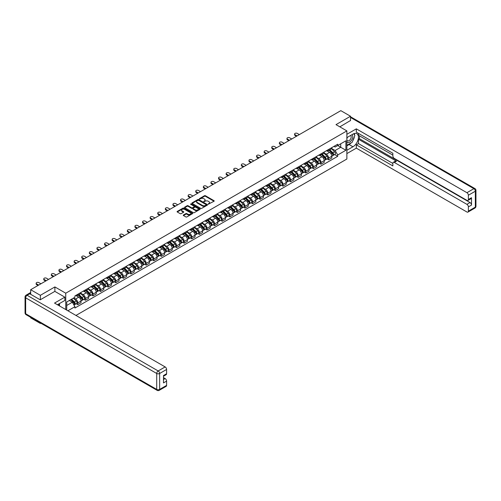 <?xml version="1.0" encoding="UTF-8"?>
<svg xmlns="http://www.w3.org/2000/svg" width="501" height="501" viewBox="0 0 501 501"><rect width="100%" height="100%" fill="white"/><g stroke="black" fill="none" stroke-linecap="round" stroke-linejoin="round"><path stroke-width="0.75" d="M208.272 204.183L214.021 201.252A0.676 0.388 0 0 0 214.021 200.701L205.416 195.728A0.676 0.388 0 0 0 204.458 195.728L199.379 198.665L199.379 199.047L200.707 198.672A2.167 1.252 0 0 1 203.763 198.672L204.483 199.085A2.167 1.252 0 0 1 205.116 199.968A2.167 1.252 0 0 1 204.483 200.851L203.826 201.615L205.153 201.239A2.167 1.252 0 0 1 208.216 201.239L208.93 201.653A2.167 1.252 0 0 1 209.562 202.536A2.167 1.252 0 0 1 208.93 203.419L208.272 204.183L208.272 203.801M183.466 215.004A0.676 0.388 0 0 0 183.466 215.555L185.877 216.946A0.676 0.388 0 0 0 186.835 216.946L192.478 213.689A0.676 0.388 0 0 0 192.478 213.138L183.873 208.165A0.676 0.388 0 0 0 182.915 208.165L177.273 211.428A0.676 0.388 0 0 0 177.273 211.979L180.191 213.664A0.676 0.388 0 0 0 181.143 213.664L183.56 212.267A0.676 0.388 0 0 0 183.56 211.716L182.113 210.883A1.81 1.046 0 0 1 181.587 210.144A1.81 1.046 0 0 1 182.702 209.18A1.81 1.046 0 0 1 184.675 209.405L190.342 212.674A1.81 1.046 0 0 1 190.868 213.413A1.81 1.046 0 0 1 189.754 214.378A1.81 1.046 0 0 1 187.781 214.152L186.835 213.608A0.676 0.388 0 0 0 185.877 213.608L183.466 215.004L183.466 215.555L185.877 214.171L185.877 213.608M65.75 293.204L54.885 286.929L40.368 295.314L30.674 289.716L340.83 110.652L350.525 116.251L336.002 124.63L346.867 130.905L65.75 293.204L65.75 309.549M200.751 208.36A0.676 0.388 0 0 0 201.709 208.36L207.351 205.103A0.676 0.388 0 0 0 207.351 204.552L198.747 199.58A0.676 0.388 0 0 0 197.789 199.58L192.146 202.842A0.676 0.388 0 0 0 192.146 203.393L200.751 208.36M190.687 204.289L191.163 204.352L191.163 203.794L199.918 208.842A0.676 0.388 0 0 1 199.918 209.399L194.275 212.656A0.676 0.388 0 0 1 193.317 212.656L184.706 207.683L187.124 206.299L187.124 205.736L184.706 207.132A0.676 0.388 0 0 0 184.706 207.683L184.706 207.132M187.124 206.299A0.676 0.388 0 0 1 188.082 206.299L188.082 205.736A0.676 0.388 0 0 0 187.124 205.736M188.082 205.736L191.57 207.752A0.676 0.388 0 0 0 192.528 207.752L194.131 206.832A0.676 0.388 0 0 0 194.131 206.274L190.493 204.176L191.163 203.794M40.368 322.932L40.368 323.439L30.674 317.847L30.674 317.333M75.958 315.442L346.867 159.03L346.867 130.905M40.368 323.439L40.813 323.189M40.368 295.314L40.368 299.73M30.674 289.716L30.674 294.3M28.663 293.692A1.378 0.795 -120 0 0 28.476 293.755A1.378 0.795 -120 0 0 28.325 293.887M350.525 120.666L350.525 116.251M328.6 149.467A3.169 1.829 60 0 1 327.942 150.889L331.161 149.035A3.169 1.829 -120 0 0 331.812 147.613M324.034 152.88L326.358 154.22A3.169 1.829 60 0 1 328.6 158.103L331.812 156.249A3.169 1.829 -120 0 0 329.57 152.367L327.272 151.039M331.812 156.249L331.812 157.965L328.6 159.819L327.059 158.93M327.942 150.889A3.169 1.829 60 0 1 326.383 150.745M328.6 158.103L328.6 159.819M320.997 153.857A3.169 1.829 60 0 1 320.339 155.279L323.558 153.425A3.169 1.829 -120 0 0 324.216 151.997M319.456 163.32L320.997 164.209L324.216 162.349L324.216 160.633A3.169 1.829 -120 0 0 321.974 156.75L319.669 155.423M320.339 155.279A3.169 1.829 60 0 1 318.78 155.135M316.438 157.27L318.755 158.61A3.169 1.829 60 0 1 320.997 162.493L320.997 164.209M313.401 158.241A3.169 1.829 60 0 1 312.743 159.669L315.956 157.809A3.169 1.829 -120 0 0 316.613 156.387M311.854 167.703L313.401 168.593L316.613 166.739L316.613 165.023A3.169 1.829 -120 0 0 314.371 161.14L312.073 159.813M312.743 159.669A3.169 1.829 60 0 1 311.184 159.525M308.835 161.654L311.159 163A3.169 1.829 60 0 1 313.401 166.877L313.401 168.593M305.798 162.631A3.169 1.829 60 0 1 305.14 164.052L308.359 162.199A3.169 1.829 -120 0 0 309.011 160.777M304.257 172.094L305.798 172.983L309.011 171.129L309.011 169.413A3.169 1.829 -120 0 0 306.775 165.53L304.47 164.203M305.14 164.052A3.169 1.829 60 0 1 303.581 163.908M301.233 166.044L303.556 167.384A3.169 1.829 60 0 1 305.798 171.267L305.798 172.983M298.195 167.021A3.169 1.829 60 0 1 297.544 168.442L300.757 166.589A3.169 1.829 -120 0 0 301.414 165.161M296.655 176.484L298.195 177.373L301.414 175.513L301.414 173.797A3.169 1.829 -120 0 0 299.172 169.914L296.868 168.586M297.544 168.442A3.169 1.829 60 0 1 295.978 168.298M293.636 170.434L295.953 171.774A3.169 1.829 60 0 1 298.195 175.657L298.195 177.373M290.599 171.411A3.169 1.829 60 0 1 289.941 172.832L293.154 170.973A3.169 1.829 -120 0 0 293.811 169.551M289.058 180.867L290.599 181.757L293.811 179.903L293.811 178.187A3.169 1.829 -120 0 0 291.569 174.304L289.271 172.977M289.941 172.832A3.169 1.829 60 0 1 288.382 172.688M286.033 174.818L288.357 176.164A3.169 1.829 60 0 1 290.599 180.041L290.599 181.757M282.996 175.795A3.169 1.829 60 0 1 282.339 177.216L285.557 175.363A3.169 1.829 -120 0 0 286.215 173.941M281.456 185.257L282.996 186.147L286.215 184.293L286.215 182.577A3.169 1.829 -120 0 0 283.973 178.694L281.668 177.367M282.339 177.216A3.169 1.829 60 0 1 280.779 177.078M278.431 179.208L280.754 180.548A3.169 1.829 60 0 1 282.996 184.431L282.996 186.147M275.393 180.185A3.169 1.829 60 0 1 274.742 181.606L277.955 179.753A3.169 1.829 -120 0 0 278.612 178.325M273.853 189.647L275.393 190.537L278.612 188.677L278.612 186.961A3.169 1.829 -120 0 0 276.37 183.084L274.072 181.75M274.742 181.606A3.169 1.829 60 0 1 273.177 181.462M270.834 183.598L273.158 184.938A3.169 1.829 60 0 1 275.393 188.821L275.393 190.537M267.797 184.575A3.169 1.829 60 0 1 267.139 185.996L270.352 184.136A3.169 1.829 -120 0 0 271.01 182.715M266.256 194.031L267.797 194.92L271.01 193.067L271.01 191.351A3.169 1.829 -120 0 0 268.768 187.468L266.469 186.14M267.139 185.996A3.169 1.829 60 0 1 265.58 185.852M263.232 187.988L265.555 189.328A3.169 1.829 60 0 1 267.797 193.204L267.797 194.92M260.194 188.958A3.169 1.829 60 0 1 259.537 190.38L262.756 188.526A3.169 1.829 -120 0 0 263.413 187.105M258.654 198.421L260.194 199.31L263.413 197.457L263.413 195.741A3.169 1.829 -120 0 0 261.171 191.858L258.867 190.53M259.537 190.38A3.169 1.829 60 0 1 257.977 190.242M255.629 192.371L257.952 193.712A3.169 1.829 60 0 1 260.194 197.594L260.194 199.31M252.598 193.348A3.169 1.829 60 0 1 251.94 194.77L255.153 192.916A3.169 1.829 -120 0 0 255.811 191.488M251.051 202.811L252.598 203.7L255.811 201.84L255.811 200.124A3.169 1.829 -120 0 0 253.569 196.248L251.27 194.914M251.94 194.77A3.169 1.829 60 0 1 250.381 194.626M248.033 196.761L250.356 198.102A3.169 1.829 60 0 1 252.598 201.984L252.598 203.7M244.995 197.738A3.169 1.829 60 0 1 244.338 199.16L247.557 197.3A3.169 1.829 -120 0 0 248.208 195.878M243.455 207.195L244.995 208.09L248.208 206.23L248.208 204.514A3.169 1.829 -120 0 0 245.966 200.632L243.668 199.304M244.338 199.16A3.169 1.829 60 0 1 242.778 199.016M240.43 201.151L242.753 202.492A3.169 1.829 60 0 1 244.995 206.374L244.995 208.09M237.393 202.122A3.169 1.829 60 0 1 236.735 203.544L239.954 201.69A3.169 1.829 -120 0 0 240.612 200.268M235.852 211.585L237.393 212.474L240.612 210.62L240.612 208.904A3.169 1.829 -120 0 0 238.37 205.022L236.065 203.694M236.735 203.544A3.169 1.829 60 0 1 235.176 203.406M232.833 205.535L235.151 206.875A3.169 1.829 60 0 1 237.393 210.758L237.393 212.474M229.796 206.512A3.169 1.829 60 0 1 229.139 207.934L232.351 206.08A3.169 1.829 -120 0 0 233.009 204.659M228.249 215.975L229.796 216.864L233.009 215.004L233.009 213.288A3.169 1.829 -120 0 0 230.767 209.412L228.469 208.078M229.139 207.934A3.169 1.829 60 0 1 227.579 207.79M225.231 209.925L227.554 211.265A3.169 1.829 60 0 1 229.796 215.148L229.796 216.864M222.194 210.902A3.169 1.829 60 0 1 221.536 212.324L224.755 210.464A3.169 1.829 -120 0 0 225.406 209.042M220.653 220.359L222.194 221.254L225.406 219.394L225.406 217.678A3.169 1.829 -120 0 0 223.17 213.795L220.866 212.468M221.536 212.324A3.169 1.829 60 0 1 219.977 212.18M217.628 214.315L219.952 215.655A3.169 1.829 60 0 1 222.194 219.538L222.194 221.254M214.591 215.286A3.169 1.829 60 0 1 213.94 216.714L217.152 214.854A3.169 1.829 -120 0 0 217.81 213.432M213.05 224.749L214.591 225.638L217.81 223.784L217.81 222.068A3.169 1.829 -120 0 0 215.568 218.185L213.263 216.858M213.94 216.714A3.169 1.829 60 0 1 212.374 216.57M210.032 218.699L212.349 220.039A3.169 1.829 60 0 1 214.591 223.922L214.591 225.638M206.994 219.676A3.169 1.829 60 0 1 206.337 221.098L209.55 219.244A3.169 1.829 -120 0 0 210.207 217.822M205.454 229.139L206.994 230.028L210.207 228.174L210.207 226.458A3.169 1.829 -120 0 0 207.965 222.576L205.667 221.248M206.337 221.098A3.169 1.829 60 0 1 204.777 220.954M202.429 223.089L204.752 224.429A3.169 1.829 60 0 1 206.994 228.312L206.994 230.028M199.392 224.066A3.169 1.829 60 0 1 198.734 225.488L201.953 223.628A3.169 1.829 -120 0 0 202.611 222.206M197.851 233.529L199.392 234.418L202.611 232.558L202.611 230.842A3.169 1.829 -120 0 0 200.369 226.959L198.064 225.632M198.734 225.488A3.169 1.829 60 0 1 197.175 225.344M194.826 227.479L197.15 228.819A3.169 1.829 60 0 1 199.392 232.702L199.392 234.418M191.789 228.45A3.169 1.829 60 0 1 191.138 229.878L194.35 228.018A3.169 1.829 -120 0 0 195.008 226.596M190.248 237.912L191.789 238.802L195.008 236.948L195.008 235.232A3.169 1.829 -120 0 0 192.766 231.349L190.468 230.022M191.138 229.878A3.169 1.829 60 0 1 189.572 229.734M187.23 231.863L189.553 233.209A3.169 1.829 60 0 1 191.789 237.086L191.789 238.802M184.193 232.84A3.169 1.829 60 0 1 183.535 234.261L186.748 232.408A3.169 1.829 -120 0 0 187.405 230.986M182.652 242.302L184.193 243.192L187.405 241.338L187.405 239.622A3.169 1.829 -120 0 0 185.163 235.739L182.865 234.412M183.535 234.261A3.169 1.829 60 0 1 181.976 234.117M179.627 236.253L181.951 237.593A3.169 1.829 60 0 1 184.193 241.476L184.193 243.192M176.59 237.23A3.169 1.829 60 0 1 175.932 238.651L179.151 236.798A3.169 1.829 -120 0 0 179.809 235.37M175.049 246.692L176.59 247.582L179.809 245.722L179.809 244.006A3.169 1.829 -120 0 0 177.567 240.123L175.262 238.795M175.932 238.651A3.169 1.829 60 0 1 174.373 238.507M172.025 240.643L174.348 241.983A3.169 1.829 60 0 1 176.59 245.866L176.59 247.582M168.994 241.614A3.169 1.829 60 0 1 168.336 243.041L171.549 241.181A3.169 1.829 -120 0 0 172.206 239.76M167.447 251.076L168.994 251.965L172.206 250.112L172.206 248.396A3.169 1.829 -120 0 0 169.964 244.513L167.666 243.185M168.336 243.041A3.169 1.829 60 0 1 166.777 242.897M164.428 245.027L166.752 246.373A3.169 1.829 60 0 1 168.994 250.25L168.994 251.965M161.391 246.004A3.169 1.829 60 0 1 160.733 247.425L163.952 245.571A3.169 1.829 -120 0 0 164.604 244.15M159.85 255.466L161.391 256.355L164.604 254.502L164.604 252.786A3.169 1.829 -120 0 0 162.368 248.903L160.063 247.575M160.733 247.425A3.169 1.829 60 0 1 159.174 247.287M156.826 249.417L159.149 250.757A3.169 1.829 60 0 1 161.391 254.64L161.391 256.355M153.788 250.394A3.169 1.829 60 0 1 153.131 251.815L156.35 249.961A3.169 1.829 -120 0 0 157.007 248.534M152.248 259.856L153.788 260.745L157.007 258.885L157.007 257.17A3.169 1.829 -120 0 0 154.765 253.287L152.461 251.959M153.131 251.815A3.169 1.829 60 0 1 151.571 251.671M149.229 253.807L151.546 255.147A3.169 1.829 60 0 1 153.788 259.03L153.788 260.745M146.192 254.784A3.169 1.829 60 0 1 145.534 256.205L148.747 254.345A3.169 1.829 -120 0 0 149.404 252.924M144.645 264.24L146.192 265.129L149.404 263.275L149.404 261.56A3.169 1.829 -120 0 0 147.162 257.677L144.864 256.349M145.534 256.205A3.169 1.829 60 0 1 143.975 256.061M141.626 258.197L143.95 259.537A3.169 1.829 60 0 1 146.192 263.413L146.192 265.129M138.589 259.167A3.169 1.829 60 0 1 137.932 260.589L141.15 258.735A3.169 1.829 -120 0 0 141.802 257.314M137.049 268.63L138.589 269.519L141.802 267.666L141.802 265.95A3.169 1.829 -120 0 0 139.566 262.067L137.261 260.739M137.932 260.589A3.169 1.829 60 0 1 136.372 260.451M134.024 262.58L136.347 263.921A3.169 1.829 60 0 1 138.589 267.803L138.589 269.519M130.986 263.557A3.169 1.829 60 0 1 130.335 264.979L133.548 263.125A3.169 1.829 -120 0 0 134.205 261.697M129.446 273.02L130.986 273.909L134.205 272.049L134.205 270.333A3.169 1.829 -120 0 0 131.963 266.457L129.659 265.123M130.335 264.979A3.169 1.829 60 0 1 128.77 264.835M126.427 266.97L128.751 268.311A3.169 1.829 60 0 1 130.986 272.193L130.986 273.909M123.39 267.947A3.169 1.829 60 0 1 122.732 269.369L125.945 267.509A3.169 1.829 -120 0 0 126.603 266.087M121.849 277.404L123.39 278.293L126.603 276.439L126.603 274.723A3.169 1.829 -120 0 0 124.361 270.841L122.062 269.513M122.732 269.369A3.169 1.829 60 0 1 121.173 269.225M118.825 271.36L121.148 272.701A3.169 1.829 60 0 1 123.39 276.583L123.39 278.293M115.787 272.331A3.169 1.829 60 0 1 115.13 273.753L118.349 271.899A3.169 1.829 -120 0 0 119.006 270.477M114.247 281.794L115.787 282.683L119.006 280.829L119.006 279.113A3.169 1.829 -120 0 0 116.764 275.231L114.46 273.903M115.13 273.753A3.169 1.829 60 0 1 113.57 273.615M111.222 275.744L113.545 277.084A3.169 1.829 60 0 1 115.787 280.967L115.787 282.683M108.185 276.721A3.169 1.829 60 0 1 107.533 278.143L110.746 276.289A3.169 1.829 -120 0 0 111.404 274.867M106.644 286.184L108.185 287.073L111.404 285.213L111.404 283.497A3.169 1.829 -120 0 0 109.162 279.621L106.863 278.287M107.533 278.143A3.169 1.829 60 0 1 105.974 277.999M103.626 280.134L105.949 281.474A3.169 1.829 60 0 1 108.185 285.357L108.185 287.073M100.588 281.111A3.169 1.829 60 0 1 99.931 282.533L103.143 280.673A3.169 1.829 -120 0 0 103.801 279.251M99.048 290.567L100.588 291.463L103.801 289.603L103.801 287.887A3.169 1.829 -120 0 0 101.559 284.004L99.261 282.677M99.931 282.533A3.169 1.829 60 0 1 98.371 282.389M96.023 284.524L98.346 285.864A3.169 1.829 60 0 1 100.588 289.747L100.588 291.463M92.986 285.495A3.169 1.829 60 0 1 92.328 286.923L95.547 285.063A3.169 1.829 -120 0 0 96.205 283.641M91.445 294.957L92.986 295.847L96.205 293.993L96.205 292.277A3.169 1.829 -120 0 0 93.963 288.394L91.658 287.067M92.328 286.923A3.169 1.829 60 0 1 90.769 286.779M88.426 288.908L90.744 290.248A3.169 1.829 60 0 1 92.986 294.131L92.986 295.847M85.389 289.885A3.169 1.829 60 0 1 84.732 291.306L87.944 289.453A3.169 1.829 -120 0 0 88.602 288.031M83.842 299.347L85.389 300.237L88.602 298.377L88.602 296.661A3.169 1.829 -120 0 0 86.36 292.784L84.062 291.45M84.732 291.306A3.169 1.829 60 0 1 83.172 291.162M80.824 293.298L83.147 294.638A3.169 1.829 60 0 1 85.389 298.521L85.389 300.237M77.787 294.275A3.169 1.829 60 0 1 77.129 295.696L80.348 293.837A3.169 1.829 -120 0 0 80.999 292.415M76.246 303.731L77.787 304.627L80.999 302.767L80.999 301.051A3.169 1.829 -120 0 0 78.763 297.168L76.459 295.84M77.129 295.696A3.169 1.829 60 0 1 75.57 295.552M73.691 297.957L75.545 299.028A3.169 1.829 60 0 1 77.787 302.911L77.787 304.627M333.985 146.361L335.125 147.018L345.897 140.806L340.73 143.787L340.73 147.275L335.125 150.507L331.637 148.49M66.727 310.106L66.727 301.978L74.912 297.256L74.912 295.934L337.712 144.207L337.712 145.528L345.897 150.256L337.712 154.978L335.125 150.507M345.897 140.806L345.897 150.256M66.727 305.466L72.332 302.235L74.912 306.706L74.912 308.027L337.712 156.306L337.712 154.978M74.912 306.706L67.873 310.77M54.885 286.929L54.885 291.407M72.332 302.235L69.307 300.487M334.655 154.54L337.712 156.306M208.46 204.251L208.93 203.982A2.167 1.252 0 0 0 209.562 203.099L209.562 202.536M205.116 199.968L205.116 200.532A2.167 1.252 0 0 1 204.483 201.415L204.013 201.684M214.021 200.701L214.021 201.252L205.416 196.292A0.676 0.388 0 0 0 204.458 196.292L199.567 199.116M207.351 204.552L207.351 205.103L198.747 200.143A0.676 0.388 0 0 0 197.789 200.143L192.152 203.4M206.155 205.022L206.155 204.633L198.603 200.275L197.237 200.669A2.167 1.252 0 0 0 196.605 201.559A2.167 1.252 0 0 0 197.237 202.442L202.404 205.423A2.167 1.252 0 0 0 205.466 205.423L206.155 205.022L206.155 205.585L206.155 205.197M196.605 201.559L196.605 202.116A2.167 1.252 0 0 0 197.237 202.999L197.237 202.442M206.155 205.585L205.466 205.986A2.167 1.252 0 0 1 202.404 205.986L197.237 202.999M188.082 206.299L191.57 208.316A0.676 0.388 0 0 0 192.528 208.316L194.131 207.389A0.676 0.388 0 0 0 194.325 207.113L194.325 206.556M191.163 204.352L199.905 209.399M195.196 209.844A1.81 1.046 0 0 0 197.162 210.069A1.81 1.046 0 0 0 198.283 209.105A1.81 1.046 0 0 0 197.751 208.366L195.753 207.214A0.676 0.388 0 0 0 194.801 207.214L193.198 208.14A0.676 0.388 0 0 0 193.198 208.692L195.196 209.844L195.196 210.407A1.81 1.046 0 0 0 197.162 210.633A1.81 1.046 0 0 0 198.283 209.668L198.283 209.105M192.998 208.416L192.998 208.98A0.676 0.388 0 0 0 193.198 209.255L193.198 208.692M195.196 210.407L193.198 209.255M190.868 213.413L190.868 213.977A1.81 1.046 0 0 1 189.754 214.942A1.81 1.046 0 0 1 187.781 214.716L186.835 214.171A0.676 0.388 0 0 0 185.877 214.171M181.587 210.144L181.587 210.702A1.81 1.046 0 0 0 182.113 211.441L182.113 210.883M183.56 211.716L183.56 212.267L182.113 211.441M192.472 213.695L183.873 208.729A0.676 0.388 0 0 0 182.915 208.729L177.279 211.986M329.007 150.275L332 153.231A1.722 0.996 60 0 1 332.457 155.811L331.812 156.18M329.608 150.864L330.873 151.596M299.341 134.6L297.275 133.404A1.584 0.914 -0 0 0 295.546 133.21A1.584 0.914 -0 0 0 294.569 134.055A1.584 0.914 -0 0 0 295.033 134.7L297.099 135.896M329.339 150.081L332.62 153.319A0.827 0.476 60 0 1 332.839 154.559A0.827 0.476 60 0 1 332.764 154.59M329.833 149.799L332.833 152.749A1.722 0.996 60 0 1 333.284 155.335A1.722 0.996 60 0 1 332.764 155.391M331.512 148.709L334.587 151.74A1.722 0.996 60 0 1 335.037 154.321L333.284 155.335M296.467 136.259L295.033 135.433A1.584 0.914 180 0 1 294.569 134.788L294.569 134.055M321.41 154.665L324.404 157.615A1.722 0.996 60 0 1 324.855 160.201L324.216 160.57M322.005 155.254L323.277 155.986M291.739 138.99L289.672 137.794A1.584 0.914 -0 0 0 287.943 137.593A1.584 0.914 -0 0 0 286.967 138.439A1.584 0.914 -0 0 0 287.43 139.09L289.503 140.286M321.742 154.471L325.017 157.709A0.827 0.476 60 0 1 325.237 158.949A0.827 0.476 60 0 1 325.162 158.974M322.237 154.183L325.23 157.139A1.722 0.996 60 0 1 325.681 159.719A1.722 0.996 60 0 1 325.162 159.775M323.909 153.093L326.984 156.124A1.722 0.996 60 0 1 327.441 158.711L325.681 159.719M288.864 140.649L287.43 139.823A1.584 0.914 180 0 1 286.967 139.172L286.967 138.439M313.808 159.049L316.801 162.005A1.722 0.996 60 0 1 317.258 164.585L316.613 164.961M314.403 159.637L315.674 160.376M284.142 143.38L282.069 142.184A1.584 0.914 -0 0 0 280.341 141.983A1.584 0.914 -0 0 0 279.364 142.829A1.584 0.914 -0 0 0 279.827 143.474L281.9 144.67M314.14 158.861L317.415 162.092A0.827 0.476 60 0 1 317.634 163.332A0.827 0.476 60 0 1 317.559 163.364M314.634 158.573L317.628 161.529A1.722 0.996 60 0 1 318.085 164.109A1.722 0.996 60 0 1 317.565 164.165M316.313 157.483L319.381 160.514A1.722 0.996 60 0 1 319.838 163.094L318.085 164.109M281.268 145.04L279.827 144.207A1.584 0.914 180 0 1 279.364 143.562L279.364 142.829M346.867 137.625L352.961 134.111A7.753 4.478 120 0 1 356.837 133.723A7.753 4.478 120 0 1 358.021 139.936A7.753 4.478 120 0 1 352.961 146.768L346.867 150.281M346.867 153.6L356.324 148.146L356.324 144.827L392.859 165.925L392.859 163.276A2.067 1.196 -120 0 1 393.291 162.33A2.067 1.196 -120 0 1 394.325 162.437L466.913 204.345L470.032 202.548A2.067 1.196 60 0 1 471.497 205.078L471.497 197.707A2.067 1.196 60 0 1 471.065 198.653L467.947 200.456A2.067 1.196 -120 0 0 468.379 199.511L468.379 195.233A2.067 1.196 -120 0 0 466.913 192.703L473.883 188.677L350.525 117.459M359.436 135.827L359.436 138.696L358.465 139.259L358.465 143.587L356.324 144.827M358.465 133.404L358.465 135.264L392.859 155.122M467.947 200.456A2.067 1.196 -120 0 1 466.913 200.35L394.325 158.441A2.067 1.196 -120 0 1 392.859 155.911L392.859 153.262L356.324 132.17L356.324 128.851L466.913 192.703M346.867 134.306L356.324 128.851M356.324 148.146L466.913 211.998A2.067 1.196 -120 0 0 467.947 212.098A2.067 1.196 -120 0 0 468.379 211.153L468.379 206.875A2.067 1.196 -120 0 0 466.913 204.345M350.525 120.497L339.828 126.841M358.465 139.259L396.466 161.197L394.325 162.437M359.436 138.696L470.032 202.548M358.465 143.587L392.859 163.445M393.291 162.33L395.433 161.097A2.067 1.196 60 0 1 396.466 161.197M346.867 145.841L349.109 144.545A7.753 4.478 120 0 0 351.257 142.798M352.798 140.768A7.753 4.478 120 0 0 354.464 136.472M354.589 135.082A7.753 4.478 120 0 0 354.401 133.498M29.747 293.768L27.117 295.283A2.067 1.196 -120 0 0 26.083 295.183L28.714 293.661A2.067 1.196 60 0 1 29.747 293.768L40.224 299.817L54.841 291.375L64.829 297.143L64.829 300.462L57.909 304.458A7.753 4.478 120 0 0 57.44 304.746M64.829 297.143L54.546 303.08L165.142 366.926A2.067 1.196 60 0 1 166.601 369.462L166.601 373.733A2.067 1.196 60 0 1 166.175 374.679L163.483 376.232M59.519 305.391L59.519 303.525M163.483 379.533L165.142 378.574A2.067 1.196 60 0 1 166.601 381.104L166.601 385.382A2.067 1.196 60 0 1 166.175 386.327L159.205 390.348A2.067 1.196 -120 0 0 159.637 389.402L166.601 385.382M166.601 373.733L163.483 375.537L163.483 382.908L166.601 381.104M165.142 378.574L163.483 377.616M346.867 141.927A4.478 2.586 120 0 0 350.431 141.545A4.478 2.586 120 0 0 352.767 136.667A4.478 2.586 120 0 0 351.952 134.694M347.243 137.412A4.478 2.586 120 0 0 346.867 138.213M346.867 139.716A3.069 1.772 120 0 0 347.487 140.819A3.069 1.772 120 0 0 349.848 139.998A3.069 1.772 120 0 0 351.188 136.911A3.069 1.772 120 0 0 350.556 135.508A3.069 1.772 120 0 0 350.543 135.502M347.5 137.261A3.069 1.772 120 0 0 346.867 139.103M353.662 133.754L354.858 135.458L352.228 142.24L346.968 145.277M58.586 304.063L59.707 306.055M306.205 163.439L309.198 166.395A1.722 0.996 60 0 1 309.656 168.975L309.011 169.344M306.806 164.027L308.071 164.76M276.539 147.764L274.473 146.568A1.584 0.914 -0 0 0 272.744 146.373A1.584 0.914 -0 0 0 271.767 147.219A1.584 0.914 -0 0 0 272.231 147.864L274.298 149.06M306.537 163.245L309.818 166.482A0.827 0.476 60 0 1 310.038 167.722A0.827 0.476 60 0 1 309.962 167.754M307.038 162.963L310.031 165.912A1.722 0.996 60 0 1 310.482 168.499A1.722 0.996 60 0 1 309.962 168.555M308.71 161.873L311.785 164.904A1.722 0.996 60 0 1 312.236 167.484L310.482 168.499M273.665 149.423L272.231 148.597A1.584 0.914 180 0 1 271.767 147.952L271.767 147.219M298.609 167.829L301.602 170.778A1.722 0.996 60 0 1 302.053 173.365L301.414 173.734M299.203 168.417L300.475 169.15M268.943 152.154L266.87 150.958A1.584 0.914 -0 0 0 265.142 150.757A1.584 0.914 -0 0 0 264.165 151.603A1.584 0.914 -0 0 0 264.628 152.254L266.701 153.45M298.94 167.635L302.216 170.872A0.827 0.476 60 0 1 302.435 172.112A0.827 0.476 60 0 1 302.36 172.137M299.435 167.347L302.429 170.302A1.722 0.996 60 0 1 302.886 172.883A1.722 0.996 60 0 1 302.36 172.939M301.107 166.257L304.182 169.288A1.722 0.996 60 0 1 304.639 171.874L302.886 172.883M266.069 153.813L264.628 152.987A1.584 0.914 180 0 1 264.165 152.335L264.165 151.603M291.006 172.212L293.999 175.168A1.722 0.996 60 0 1 294.456 177.755L293.811 178.124M291.601 172.807L292.872 173.54M261.34 156.544L259.267 155.348A1.584 0.914 -0 0 0 257.545 155.147A1.584 0.914 -0 0 0 256.562 155.993A1.584 0.914 -0 0 0 257.026 156.638L259.098 157.834M291.338 172.025L294.619 175.256A0.827 0.476 60 0 1 294.832 176.496A0.827 0.476 60 0 1 294.757 176.527M291.832 171.737L294.826 174.692A1.722 0.996 60 0 1 295.283 177.273A1.722 0.996 60 0 1 294.763 177.329M293.511 170.647L296.579 173.678A1.722 0.996 60 0 1 297.037 176.258L295.283 177.273M258.466 158.203L257.026 157.37A1.584 0.914 180 0 1 256.562 156.725L256.562 155.993M283.403 176.602L286.397 179.558A1.722 0.996 60 0 1 286.854 182.139L286.209 182.508M284.004 177.191L285.269 177.924M253.738 160.927L251.671 159.738A1.584 0.914 -0 0 0 249.943 159.537A1.584 0.914 -0 0 0 248.966 160.383A1.584 0.914 -0 0 0 249.429 161.028L251.496 162.224M283.735 176.415L287.017 179.646A0.827 0.476 60 0 1 287.236 180.886A0.827 0.476 60 0 1 287.161 180.917M284.236 176.127L287.23 179.076A1.722 0.996 60 0 1 287.68 181.663A1.722 0.996 60 0 1 287.161 181.719M285.908 175.037L288.983 178.068A1.722 0.996 60 0 1 289.434 180.648L287.68 181.663M250.863 162.587L249.429 161.76A1.584 0.914 180 0 1 248.966 161.115L248.966 160.383M275.807 180.993L278.8 183.948A1.722 0.996 60 0 1 279.251 186.529L278.612 186.898M276.402 181.581L277.673 182.314M246.141 165.317L244.068 164.121A1.584 0.914 -0 0 0 242.34 163.927A1.584 0.914 -0 0 0 241.363 164.773A1.584 0.914 -0 0 0 241.826 165.418L243.899 166.614M276.139 180.798L279.414 184.036A0.827 0.476 60 0 1 279.633 185.276A0.827 0.476 60 0 1 279.558 185.301M276.633 180.51L279.627 183.466A1.722 0.996 60 0 1 280.084 186.053A1.722 0.996 60 0 1 279.564 186.103M278.312 179.421L281.38 182.452A1.722 0.996 60 0 1 281.838 185.038L280.084 186.053M243.267 166.977L241.826 166.15A1.584 0.914 180 0 1 241.363 165.499L241.363 164.773M268.204 185.383L271.198 188.332A1.722 0.996 60 0 1 271.655 190.919L271.01 191.288M268.799 185.971L270.07 186.704M238.539 169.707L236.466 168.511A1.584 0.914 -0 0 0 234.744 168.311A1.584 0.914 -0 0 0 233.76 169.156A1.584 0.914 -0 0 0 234.23 169.808L236.297 170.998M268.536 185.188L271.818 188.42A0.827 0.476 60 0 1 272.037 189.66A0.827 0.476 60 0 1 271.955 189.691M269.031 184.9L272.024 187.856A1.722 0.996 60 0 1 272.481 190.436A1.722 0.996 60 0 1 271.962 190.493M270.709 183.811L273.784 186.842A1.722 0.996 60 0 1 274.235 189.428L272.481 190.436M235.664 171.367L234.23 170.534A1.584 0.914 180 0 1 233.76 169.889L233.76 169.156M260.601 189.766L263.601 192.722A1.722 0.996 60 0 1 264.052 195.302L263.413 195.678M261.203 190.355L262.468 191.088M230.936 174.091L228.869 172.901A1.584 0.914 -0 0 0 227.141 172.701A1.584 0.914 -0 0 0 226.164 173.546A1.584 0.914 -0 0 0 226.627 174.191L228.7 175.388M260.94 189.578L264.215 192.81A0.827 0.476 60 0 1 264.434 194.05A0.827 0.476 60 0 1 264.359 194.081M261.434 189.29L264.428 192.246A1.722 0.996 60 0 1 264.879 194.826A1.722 0.996 60 0 1 264.359 194.883M263.106 188.201L266.181 191.232A1.722 0.996 60 0 1 266.632 193.812L264.879 194.826M228.061 175.751L226.627 174.924A1.584 0.914 180 0 1 226.164 174.279L226.164 173.546M253.005 194.156L255.998 197.112A1.722 0.996 60 0 1 256.456 199.692L255.811 200.062M253.6 194.745L254.871 195.478M223.34 178.481L221.267 177.285A1.584 0.914 -0 0 0 219.538 177.091A1.584 0.914 -0 0 0 218.561 177.936A1.584 0.914 -0 0 0 219.025 178.581L221.098 179.778M253.337 193.962L256.612 197.2A0.827 0.476 60 0 1 256.831 198.44A0.827 0.476 60 0 1 256.756 198.471M253.832 193.68L256.825 196.63A1.722 0.996 60 0 1 257.282 199.216A1.722 0.996 60 0 1 256.762 199.266M255.51 192.584L258.579 195.622A1.722 0.996 60 0 1 259.036 198.202L257.282 199.216M220.465 180.141L219.025 179.314A1.584 0.914 180 0 1 218.561 178.663L218.561 177.936M245.402 198.546L248.396 201.496A1.722 0.996 60 0 1 248.853 204.082L248.208 204.452M246.004 199.135L247.269 199.868M215.737 182.871L213.67 181.675A1.584 0.914 -0 0 0 211.942 181.475A1.584 0.914 -0 0 0 210.965 182.32A1.584 0.914 -0 0 0 211.428 182.971L213.495 184.161M245.734 198.352L249.016 201.584A0.827 0.476 60 0 1 249.235 202.824A0.827 0.476 60 0 1 249.16 202.855M246.229 198.064L249.229 201.02A1.722 0.996 60 0 1 249.68 203.6A1.722 0.996 60 0 1 249.16 203.656M247.907 196.974L250.982 200.005A1.722 0.996 60 0 1 251.433 202.592L249.68 203.6M212.862 184.531L211.428 183.698A1.584 0.914 180 0 1 210.965 183.053L210.965 182.32M237.806 202.93L240.799 205.886A1.722 0.996 60 0 1 241.25 208.466L240.612 208.842M238.401 203.519L239.672 204.251M208.14 187.261L206.068 186.065A1.584 0.914 -0 0 0 204.339 185.865A1.584 0.914 -0 0 0 203.362 186.71A1.584 0.914 -0 0 0 203.826 187.355L205.898 188.551M238.138 202.742L241.413 205.974A0.827 0.476 60 0 1 241.632 207.214A0.827 0.476 60 0 1 241.557 207.245M238.633 202.454L241.626 205.41A1.722 0.996 60 0 1 242.077 207.99A1.722 0.996 60 0 1 241.557 208.047M240.305 201.364L243.38 204.395A1.722 0.996 60 0 1 243.837 206.976L242.077 207.99M205.266 188.921L203.826 188.088A1.584 0.914 180 0 1 203.362 187.443L203.362 186.71M230.203 207.32L233.197 210.276A1.722 0.996 60 0 1 233.654 212.856L233.009 213.226M230.798 207.909L232.069 208.641M200.538 191.645L198.465 190.449A1.584 0.914 -0 0 0 196.743 190.255A1.584 0.914 -0 0 0 195.759 191.1A1.584 0.914 -0 0 0 196.223 191.745L198.296 192.941M230.535 207.126L233.817 210.364A0.827 0.476 60 0 1 234.03 211.604A0.827 0.476 60 0 1 233.954 211.635M231.03 206.844L234.023 209.794A1.722 0.996 60 0 1 234.481 212.38A1.722 0.996 60 0 1 233.961 212.43M232.708 205.754L235.777 208.785A1.722 0.996 60 0 1 236.234 211.366L234.481 212.38M197.663 193.305L196.223 192.478A1.584 0.914 180 0 1 195.759 191.827L195.759 191.1M222.601 211.71L225.594 214.66A1.722 0.996 60 0 1 226.051 217.246L225.406 217.616M223.202 212.299L224.467 213.031M192.935 196.035L190.868 194.839A1.584 0.914 -0 0 0 189.14 194.638A1.584 0.914 -0 0 0 188.163 195.484A1.584 0.914 -0 0 0 188.626 196.135L190.693 197.325M222.932 211.516L226.214 214.754A0.827 0.476 60 0 1 226.433 215.987A0.827 0.476 60 0 1 226.358 216.019M223.433 211.228L226.427 214.184A1.722 0.996 60 0 1 226.878 216.764A1.722 0.996 60 0 1 226.358 216.82M225.106 210.138L228.18 213.169A1.722 0.996 60 0 1 228.631 215.756L226.878 216.764M190.061 197.695L188.626 196.862A1.584 0.914 180 0 1 188.163 196.217L188.163 195.484M215.004 216.094L217.998 219.05A1.722 0.996 60 0 1 218.449 221.63L217.81 222.006M215.599 216.683L216.87 217.415M185.339 200.425L183.266 199.229A1.584 0.914 -0 0 0 181.537 199.029A1.584 0.914 -0 0 0 180.56 199.874A1.584 0.914 -0 0 0 181.024 200.519L183.097 201.715M215.336 215.906L218.611 219.137A0.827 0.476 60 0 1 218.831 220.377A0.827 0.476 60 0 1 218.755 220.409M215.831 215.618L218.824 218.574A1.722 0.996 60 0 1 219.281 221.154A1.722 0.996 60 0 1 218.762 221.21M217.503 214.528L220.578 217.559A1.722 0.996 60 0 1 221.035 220.139L219.281 221.154M182.464 202.085L181.024 201.252A1.584 0.914 180 0 1 180.56 200.607L180.56 199.874M207.401 220.484L210.395 223.44A1.722 0.996 60 0 1 210.852 226.02L210.207 226.389M207.996 221.073L209.268 221.805M177.736 204.809L175.663 203.613A1.584 0.914 -0 0 0 173.941 203.419A1.584 0.914 -0 0 0 172.958 204.264A1.584 0.914 -0 0 0 173.427 204.909L175.494 206.105M207.733 220.29L211.015 223.527A0.827 0.476 60 0 1 211.228 224.767A0.827 0.476 60 0 1 211.153 224.799M208.228 220.008L211.222 222.958A1.722 0.996 60 0 1 211.679 225.544A1.722 0.996 60 0 1 211.159 225.6M209.906 218.918L212.975 221.949A1.722 0.996 60 0 1 213.432 224.529L211.679 225.544M174.862 206.468L173.427 205.642A1.584 0.914 180 0 1 172.958 204.99L172.958 204.264M199.799 224.874L202.799 227.823A1.722 0.996 60 0 1 203.249 230.41L202.604 230.779M200.4 225.463L201.665 226.195M170.133 209.199L168.067 208.003A1.584 0.914 -0 0 0 166.338 207.802A1.584 0.914 -0 0 0 165.361 208.648A1.584 0.914 -0 0 0 165.825 209.299L167.891 210.495M200.131 224.68L203.412 227.917A0.827 0.476 60 0 1 203.631 229.157A0.827 0.476 60 0 1 203.556 229.182M200.632 224.392L203.625 227.348A1.722 0.996 60 0 1 204.076 229.928A1.722 0.996 60 0 1 203.556 229.984M202.304 223.302L205.379 226.333A1.722 0.996 60 0 1 205.83 228.919L204.076 229.928M167.259 210.858L165.825 210.025A1.584 0.914 180 0 1 165.361 209.38L165.361 208.648M192.202 229.258L195.196 232.214A1.722 0.996 60 0 1 195.647 234.794L195.008 235.169M192.797 229.846L194.069 230.579M162.537 213.589L160.464 212.393A1.584 0.914 -0 0 0 158.736 212.192A1.584 0.914 -0 0 0 157.759 213.038A1.584 0.914 -0 0 0 158.222 213.683L160.295 214.879M192.534 229.07L195.81 232.301A0.827 0.476 60 0 1 196.029 233.541A0.827 0.476 60 0 1 195.954 233.572M193.029 228.782L196.023 231.738A1.722 0.996 60 0 1 196.48 234.318A1.722 0.996 60 0 1 195.96 234.374M194.707 227.692L197.776 230.723A1.722 0.996 60 0 1 198.233 233.303L196.48 234.318M159.662 215.248L158.222 214.415A1.584 0.914 180 0 1 157.759 213.77L157.759 213.038M184.6 233.648L187.593 236.604A1.722 0.996 60 0 1 188.05 239.184L187.405 239.553M185.195 234.236L186.466 234.969M154.934 217.973L152.861 216.776A1.584 0.914 -0 0 0 151.139 216.582A1.584 0.914 -0 0 0 150.156 217.428A1.584 0.914 -0 0 0 150.626 218.073L152.692 219.269M184.932 233.453L188.213 236.691A0.827 0.476 60 0 1 188.432 237.931A0.827 0.476 60 0 1 188.357 237.962M185.426 233.172L188.42 236.121A1.722 0.996 60 0 1 188.877 238.708A1.722 0.996 60 0 1 188.357 238.764M187.105 232.082L190.18 235.113A1.722 0.996 60 0 1 190.63 237.693L188.877 238.708M152.06 219.632L150.626 218.805A1.584 0.914 180 0 1 150.156 218.16L150.156 217.428M177.003 238.038L179.997 240.987A1.722 0.996 60 0 1 180.448 243.574L179.809 243.943M177.598 238.626L178.87 239.359M147.332 222.363L145.265 221.166A1.584 0.914 -0 0 0 143.536 220.966A1.584 0.914 -0 0 0 142.56 221.811A1.584 0.914 -0 0 0 143.023 222.463L145.096 223.659M177.335 237.843L180.61 241.081A0.827 0.476 60 0 1 180.83 242.321A0.827 0.476 60 0 1 180.755 242.346M177.83 237.555L180.823 240.511A1.722 0.996 60 0 1 181.274 243.091A1.722 0.996 60 0 1 180.755 243.148M179.502 236.466L182.577 239.497A1.722 0.996 60 0 1 183.028 242.083L181.274 243.091M144.457 224.022L143.023 223.195A1.584 0.914 180 0 1 142.56 222.544L142.56 221.811M169.401 242.421L172.394 245.377A1.722 0.996 60 0 1 172.851 247.957L172.206 248.333M169.996 243.016L171.267 243.749M139.735 226.753L137.662 225.556A1.584 0.914 -0 0 0 135.934 225.356A1.584 0.914 -0 0 0 134.957 226.201A1.584 0.914 -0 0 0 135.42 226.847L137.493 228.043M169.733 242.233L173.008 245.465A0.827 0.476 60 0 1 173.227 246.705A0.827 0.476 60 0 1 173.152 246.736M170.227 241.945L173.221 244.901A1.722 0.996 60 0 1 173.678 247.481A1.722 0.996 60 0 1 173.158 247.538M171.906 240.856L174.974 243.887A1.722 0.996 60 0 1 175.431 246.467L173.678 247.481M136.861 228.412L135.42 227.579A1.584 0.914 180 0 1 134.957 226.934L134.957 226.201M161.798 246.811L164.791 249.767A1.722 0.996 60 0 1 165.249 252.347L164.604 252.717M162.399 247.4L163.664 248.133M132.132 231.136L130.066 229.94A1.584 0.914 -0 0 0 128.337 229.746A1.584 0.914 -0 0 0 127.36 230.592A1.584 0.914 -0 0 0 127.824 231.237L129.891 232.433M162.13 246.624L165.411 249.855A0.827 0.476 60 0 1 165.631 251.095A0.827 0.476 60 0 1 165.555 251.126M162.625 246.335L165.624 249.285A1.722 0.996 60 0 1 166.075 251.871A1.722 0.996 60 0 1 165.555 251.928M164.303 245.246L167.378 248.277A1.722 0.996 60 0 1 167.829 250.857L166.075 251.871M129.258 232.796L127.824 231.969A1.584 0.914 180 0 1 127.36 231.324L127.36 230.592M154.202 251.201L157.195 254.151A1.722 0.996 60 0 1 157.646 256.737L157.007 257.107M154.796 251.79L156.068 252.523M124.536 235.526L122.463 234.33A1.584 0.914 -0 0 0 120.735 234.136A1.584 0.914 -0 0 0 119.758 234.975A1.584 0.914 -0 0 0 120.221 235.627L122.294 236.823M154.533 251.007L157.809 254.245A0.827 0.476 60 0 1 158.028 255.485A0.827 0.476 60 0 1 157.953 255.51M155.028 250.719L158.022 253.675A1.722 0.996 60 0 1 158.479 256.261A1.722 0.996 60 0 1 157.953 256.312M156.7 249.63L159.775 252.661A1.722 0.996 60 0 1 160.232 255.247L158.479 256.261M121.662 237.186L120.221 236.359A1.584 0.914 180 0 1 119.758 235.708L119.758 234.975M146.599 255.585L149.592 258.541A1.722 0.996 60 0 1 150.049 261.127L149.404 261.497M147.194 256.18L148.465 256.913M116.933 239.916L114.861 238.72A1.584 0.914 -0 0 0 113.138 238.52A1.584 0.914 -0 0 0 112.155 239.365A1.584 0.914 -0 0 0 112.619 240.01L114.691 241.206M146.931 255.397L150.212 258.629A0.827 0.476 60 0 1 150.425 259.869A0.827 0.476 60 0 1 150.35 259.9M147.426 255.109L150.419 258.065A1.722 0.996 60 0 1 150.876 260.645A1.722 0.996 60 0 1 150.356 260.702M149.104 254.02L152.172 257.051A1.722 0.996 60 0 1 152.63 259.631L150.876 260.645M114.059 241.576L112.619 240.743A1.584 0.914 180 0 1 112.155 240.098L112.155 239.365M138.996 259.975L141.99 262.931A1.722 0.996 60 0 1 142.447 265.511L141.802 265.881M139.597 260.564L140.862 261.297M109.331 244.3L107.264 243.11A1.584 0.914 -0 0 0 105.536 242.91A1.584 0.914 -0 0 0 104.559 243.755A1.584 0.914 -0 0 0 105.022 244.4L107.089 245.596M139.328 259.787L142.61 263.019A0.827 0.476 60 0 1 142.829 264.259A0.827 0.476 60 0 1 142.754 264.29M139.829 259.499L142.823 262.449A1.722 0.996 60 0 1 143.273 265.035A1.722 0.996 60 0 1 142.754 265.092M141.501 258.41L144.576 261.441A1.722 0.996 60 0 1 145.027 264.021L143.273 265.035M106.456 245.96L105.022 245.133A1.584 0.914 180 0 1 104.559 244.488L104.559 243.755M131.4 264.365L134.393 267.321A1.722 0.996 60 0 1 134.844 269.901L134.205 270.271M131.995 264.954L133.266 265.687M101.734 248.69L99.661 247.494A1.584 0.914 -0 0 0 97.933 247.3A1.584 0.914 -0 0 0 96.956 248.145A1.584 0.914 -0 0 0 97.419 248.79L99.492 249.986M131.732 264.171L135.007 267.409A0.827 0.476 60 0 1 135.226 268.649A0.827 0.476 60 0 1 135.151 268.674M132.226 263.889L135.22 266.839A1.722 0.996 60 0 1 135.677 269.425A1.722 0.996 60 0 1 135.157 269.475M133.905 262.793L136.973 265.824A1.722 0.996 60 0 1 137.431 268.411L135.677 269.425M98.86 250.35L97.419 249.523A1.584 0.914 180 0 1 96.956 248.872L96.956 248.145M123.797 268.755L126.791 271.705A1.722 0.996 60 0 1 127.248 274.291L126.603 274.661M124.392 269.344L125.663 270.077M94.132 253.08L92.059 251.884A1.584 0.914 -0 0 0 90.337 251.684A1.584 0.914 -0 0 0 89.353 252.529A1.584 0.914 -0 0 0 89.823 253.18L91.89 254.37M124.129 268.561L127.411 271.792A0.827 0.476 60 0 1 127.623 273.032A0.827 0.476 60 0 1 127.548 273.064M124.624 268.273L127.617 271.229A1.722 0.996 60 0 1 128.074 273.809A1.722 0.996 60 0 1 127.555 273.865M126.302 267.183L129.371 270.214A1.722 0.996 60 0 1 129.828 272.801L128.074 273.809M91.257 254.74L89.823 253.907A1.584 0.914 180 0 1 89.353 253.262L89.353 252.529M116.194 273.139L119.194 276.095A1.722 0.996 60 0 1 119.645 278.675L119 279.051M116.796 273.728L118.061 274.46M86.529 257.464L84.462 256.274A1.584 0.914 -0 0 0 82.734 256.074A1.584 0.914 -0 0 0 81.757 256.919A1.584 0.914 -0 0 0 82.22 257.564L84.293 258.76M116.526 272.951L119.808 276.183A0.827 0.476 60 0 1 120.027 277.422A0.827 0.476 60 0 1 119.952 277.454M117.027 272.663L120.021 275.619A1.722 0.996 60 0 1 120.472 278.199A1.722 0.996 60 0 1 119.952 278.255M118.699 271.573L121.774 274.604A1.722 0.996 60 0 1 122.225 277.185L120.472 278.199M83.654 259.123L82.22 258.297A1.584 0.914 180 0 1 81.757 257.652L81.757 256.919M108.598 277.529L111.591 280.485A1.722 0.996 60 0 1 112.042 283.065L111.404 283.434M109.193 278.118L110.464 278.85M78.933 261.854L76.86 260.658A1.584 0.914 -0 0 0 75.131 260.464A1.584 0.914 -0 0 0 74.154 261.309A1.584 0.914 -0 0 0 74.618 261.954L76.691 263.15M108.93 277.335L112.205 280.573A0.827 0.476 60 0 1 112.424 281.812A0.827 0.476 60 0 1 112.349 281.844M109.425 277.053L112.418 280.003A1.722 0.996 60 0 1 112.875 282.589A1.722 0.996 60 0 1 112.356 282.639M111.103 275.963L114.172 278.994A1.722 0.996 60 0 1 114.629 281.575L112.875 282.589M76.058 263.513L74.618 262.687A1.584 0.914 180 0 1 74.154 262.036L74.154 261.309M100.995 281.919L103.989 284.869A1.722 0.996 60 0 1 104.446 287.455L103.801 287.825M101.597 282.508L102.862 283.24M71.33 266.244L69.263 265.048A1.584 0.914 -0 0 0 67.535 264.847A1.584 0.914 -0 0 0 66.558 265.693A1.584 0.914 -0 0 0 67.021 266.344L69.088 267.534M101.327 281.725L104.609 284.956A0.827 0.476 60 0 1 104.828 286.196A0.827 0.476 60 0 1 104.753 286.228M101.822 281.437L104.822 284.393A1.722 0.996 60 0 1 105.273 286.973A1.722 0.996 60 0 1 104.753 287.029M103.5 280.347L106.575 283.378A1.722 0.996 60 0 1 107.026 285.965L105.273 286.973M68.455 267.903L67.021 267.071A1.584 0.914 180 0 1 66.558 266.426L66.558 265.693M93.399 286.303L96.392 289.259A1.722 0.996 60 0 1 96.843 291.839L96.205 292.215M93.994 286.891L95.265 287.624M63.727 270.634L61.661 269.438A1.584 0.914 -0 0 0 59.932 269.237A1.584 0.914 -0 0 0 58.955 270.083A1.584 0.914 -0 0 0 59.419 270.728L61.491 271.924M93.731 286.115L97.006 289.346A0.827 0.476 60 0 1 97.225 290.586A0.827 0.476 60 0 1 97.15 290.618M94.226 285.827L97.219 288.783A1.722 0.996 60 0 1 97.67 291.363A1.722 0.996 60 0 1 97.15 291.419M95.898 284.737L98.973 287.768A1.722 0.996 60 0 1 99.43 290.348L97.67 291.363M60.853 272.293L59.419 271.461A1.584 0.914 180 0 1 58.955 270.816L58.955 270.083M85.796 290.693L88.79 293.649A1.722 0.996 60 0 1 89.247 296.229L88.602 296.598M86.391 291.281L87.662 292.014M56.131 275.018L54.058 273.822A1.584 0.914 -0 0 0 52.329 273.627A1.584 0.914 -0 0 0 51.352 274.473A1.584 0.914 -0 0 0 51.816 275.118L53.889 276.314M86.128 290.499L89.403 293.736A0.827 0.476 60 0 1 89.623 294.976A0.827 0.476 60 0 1 89.547 295.008M86.623 290.217L89.616 293.166A1.722 0.996 60 0 1 90.074 295.753A1.722 0.996 60 0 1 89.554 295.809M88.301 289.127L91.37 292.158A1.722 0.996 60 0 1 91.827 294.738L90.074 295.753M53.256 276.677L51.816 275.851A1.584 0.914 180 0 1 51.352 275.199L51.352 274.473M78.194 295.083L81.187 298.032A1.722 0.996 60 0 1 81.644 300.619L80.999 300.988M78.795 295.671L80.06 296.404M48.528 279.408L46.461 278.212A1.584 0.914 -0 0 0 44.733 278.011A1.584 0.914 -0 0 0 43.756 278.857A1.584 0.914 -0 0 0 44.22 279.508L46.286 280.704M78.525 294.889L81.807 298.126A0.827 0.476 60 0 1 82.026 299.36A0.827 0.476 60 0 1 81.951 299.391M79.026 294.601L82.02 297.556A1.722 0.996 60 0 1 82.471 300.137A1.722 0.996 60 0 1 81.951 300.193M80.699 293.511L83.773 296.542A1.722 0.996 60 0 1 84.224 299.128L82.471 300.137M45.654 281.067L44.22 280.234A1.584 0.914 180 0 1 43.756 279.589L43.756 278.857M70.773 299.642L73.591 302.422A1.722 0.996 60 0 1 74.042 305.003L73.96 305.053M71.192 300.055L72.463 300.788M40.932 283.798L38.859 282.602A1.584 0.914 -0 0 0 37.13 282.401A1.584 0.914 -0 0 0 36.153 283.247A1.584 0.914 -0 0 0 36.617 283.892L38.69 285.088M71.104 299.454L74.204 302.51A0.827 0.476 60 0 1 74.424 303.75A0.827 0.476 60 0 1 74.348 303.781M71.599 299.166L74.417 301.946A1.722 0.996 60 0 1 74.874 304.527A1.722 0.996 60 0 1 74.348 304.583M73.353 298.151L76.171 300.932A1.722 0.996 60 0 1 76.628 303.512L74.874 304.527M38.057 285.457L36.617 284.624A1.584 0.914 180 0 1 36.153 283.979L36.153 283.247M85.389 298.521L88.602 296.661M92.986 294.131L96.205 292.277M100.588 289.747L103.801 287.887M108.185 285.357L111.404 283.497M115.787 280.967L119.006 279.113M123.39 276.583L126.603 274.723M130.986 272.193L134.205 270.333M138.589 267.803L141.802 265.95M146.192 263.413L149.404 261.56M153.788 259.03L157.007 257.17M161.391 254.64L164.604 252.786M168.994 250.25L172.206 248.396M176.59 245.866L179.809 244.006M184.193 241.476L187.405 239.622M191.789 237.086L195.008 235.232M199.392 232.702L202.611 230.842M206.994 228.312L210.207 226.458M214.591 223.922L217.81 222.068M222.194 219.538L225.406 217.678M229.796 215.148L233.009 213.288M237.393 210.758L240.612 208.904M244.995 206.374L248.208 204.514M252.598 201.984L255.811 200.124M260.194 197.594L263.413 195.741M267.797 193.204L271.01 191.351M275.393 188.821L278.612 186.961M282.996 184.431L286.215 182.577M290.599 180.041L293.811 178.187M298.195 175.657L301.414 173.797M305.798 171.267L309.011 169.413M313.401 166.877L316.613 165.023M320.997 162.493L324.216 160.633M77.787 302.911L80.999 301.051M75.545 299.028L78.763 297.168M83.147 294.638L86.36 292.784M90.744 290.248L93.963 288.394M98.346 285.864L101.559 284.004M105.949 281.474L109.162 279.621M113.545 277.084L116.764 275.231M121.148 272.701L124.361 270.841M128.751 268.311L131.963 266.457M136.347 263.921L139.566 262.067M143.95 259.537L147.162 257.677M151.546 255.147L154.765 253.287M159.149 250.757L162.368 248.903M166.752 246.373L169.964 244.513M174.348 241.983L177.567 240.123M181.951 237.593L185.163 235.739M189.553 233.209L192.766 231.349M197.15 228.819L200.369 226.959M204.752 224.429L207.965 222.576M212.349 220.039L215.568 218.185M219.952 215.655L223.17 213.795M227.554 211.265L230.767 209.412M235.151 206.875L238.37 205.022M242.753 202.492L245.966 200.632M250.356 198.102L253.569 196.248M257.952 193.712L261.171 191.858M265.555 189.328L268.768 187.468M273.158 184.938L276.37 183.084M280.754 180.548L283.973 178.694M288.357 176.164L291.569 174.304M295.953 171.774L299.172 169.914M303.556 167.384L306.775 165.53M311.159 163L314.371 161.14M318.755 158.61L321.974 156.75M326.358 154.22L329.57 152.367M30.674 292.953L29.478 293.642M208.93 203.982L208.93 203.419M203.826 201.615L203.826 201.233M204.483 201.415L204.483 200.851M199.379 199.047L199.379 198.665M204.458 196.292L204.458 195.728M205.416 196.292L205.416 195.728M192.146 203.393L192.146 202.842M197.789 200.143L197.789 199.58M198.747 200.143L198.747 199.58M202.404 205.986L202.404 205.423M205.466 205.986L205.466 205.423M191.57 208.316L191.57 207.752M192.528 208.316L192.528 207.752M194.131 207.389L194.131 206.832M199.918 209.399L199.918 208.842M186.835 214.171L186.835 213.608M187.781 214.716L187.781 214.152M177.273 211.979L177.273 211.428M182.915 208.729L182.915 208.165M183.873 208.729L183.873 208.165M192.478 213.689L192.478 213.138M332 153.231L331.011 153.801M333.008 154.176L332.695 154.358M334.587 151.74L332.833 152.749M295.033 135.433L295.033 134.7M324.404 157.615L323.414 158.191M326.984 156.124L325.23 157.139M287.43 139.823L287.43 139.09M316.801 162.005L315.812 162.575M317.809 162.957L317.496 163.132M319.381 160.514L317.628 161.529M279.827 144.207L279.827 143.474M468.379 199.511L471.497 197.707M471.497 205.078L468.379 206.875M468.379 211.153L475.343 207.132L475.343 191.213L468.379 195.233M349.109 144.545L352.961 146.768M475.343 207.132A2.067 1.196 60 0 1 474.917 208.078A2.067 2.067 0 0 0 475.95 206.287A2.067 1.196 180 0 1 475.343 207.132M475.343 191.213A2.067 1.196 0 0 0 475.95 190.367A2.067 2.067 0 0 0 474.917 188.576A2.067 1.196 -60 0 0 473.883 188.677A2.067 1.196 60 0 1 475.343 191.213M26.083 295.183A2.067 2.067 0 0 0 25.05 296.974A2.067 1.196 180 0 0 25.657 297.819A2.067 1.196 -60 0 1 27.117 295.283L158.172 370.953A2.067 1.196 -60 0 0 156.713 373.483L25.657 297.819L25.657 313.739L156.713 389.402L156.713 373.483A2.067 1.196 0 0 0 159.637 373.483L159.637 389.402A2.067 1.196 180 0 1 156.713 389.402A2.067 1.196 -60 0 0 157.139 390.348A2.067 2.067 0 0 0 159.205 390.348M166.601 369.462L159.637 373.483A2.067 1.196 -120 0 0 158.172 370.953L165.142 366.926M26.083 314.684A2.067 1.196 -60 0 1 25.657 313.739A2.067 1.196 0 0 1 25.05 312.893A2.067 2.067 0 0 0 26.083 314.684L157.139 390.348M309.198 166.395L308.209 166.965M310.207 167.34L309.894 167.522M311.785 164.904L310.031 165.912M272.231 148.597L272.231 147.864M301.602 170.778L300.613 171.355M304.182 169.288L302.429 170.302M264.628 152.987L264.628 152.254M293.999 175.168L293.01 175.738M295.008 176.12L294.694 176.296M296.579 173.678L294.826 174.692M257.026 157.37L257.026 156.638M286.397 179.558L285.413 180.128M288.983 178.068L287.23 179.076M249.429 161.76L249.429 161.028M278.8 183.948L277.811 184.518M281.38 182.452L279.627 183.466M241.826 166.15L241.826 165.418M271.198 188.332L270.208 188.902M272.206 189.284L271.893 189.466M273.784 186.842L272.024 187.856M234.23 170.534L234.23 169.808M263.601 192.722L262.612 193.292M266.181 191.232L264.428 192.246M226.627 174.924L226.627 174.191M255.998 197.112L255.009 197.682M257.007 198.058L256.694 198.239M258.579 195.622L256.825 196.63M219.025 179.314L219.025 178.581M248.396 201.496L247.406 202.066M249.404 202.448L249.091 202.629M250.982 200.005L249.229 201.02M211.428 183.698L211.428 182.971M240.799 205.886L239.81 206.456M243.38 204.395L241.626 205.41M203.826 188.088L203.826 187.355M233.197 210.276L232.207 210.846M234.205 211.222L233.892 211.403M235.777 208.785L234.023 209.794M196.223 192.478L196.223 191.745M225.594 214.66L224.605 215.236M226.602 215.612L226.289 215.793M228.18 213.169L226.427 214.184M188.626 196.862L188.626 196.135M217.998 219.05L217.008 219.62M220.578 217.559L218.824 218.574M181.024 201.252L181.024 200.519M210.395 223.44L209.405 224.01M211.403 224.385L211.09 224.567M212.975 221.949L211.222 222.958M173.427 205.642L173.427 204.909M202.799 227.823L201.809 228.4M205.379 226.333L203.625 227.348M165.825 210.025L165.825 209.299M195.196 232.214L194.206 232.783M196.204 233.165L195.891 233.341M197.776 230.723L196.023 231.738M158.222 214.415L158.222 213.683M187.593 236.604L186.604 237.173M188.601 237.549L188.288 237.731M190.18 235.113L188.42 236.121M150.626 218.805L150.626 218.073M179.997 240.987L179.007 241.563M182.577 239.497L180.823 240.511M143.023 223.195L143.023 222.463M172.394 245.377L171.405 245.947M173.402 246.329L173.089 246.505M174.974 243.887L173.221 244.901M135.42 227.579L135.42 226.847M164.791 249.767L163.802 250.337M165.8 250.719L165.487 250.895M167.378 248.277L165.624 249.285M127.824 231.969L127.824 231.237M157.195 254.151L156.206 254.727M159.775 252.661L158.022 253.675M120.221 236.359L120.221 235.627M149.592 258.541L148.603 259.111M150.601 259.493L150.287 259.675M152.172 257.051L150.419 258.065M112.619 240.743L112.619 240.01M141.99 262.931L141 263.501M144.576 261.441L142.823 262.449M105.022 245.133L105.022 244.4M134.393 267.321L133.404 267.891M136.973 265.824L135.22 266.839M97.419 249.523L97.419 248.79M126.791 271.705L125.801 272.275M127.799 272.657L127.486 272.838M129.371 270.214L127.617 271.229M89.823 253.907L89.823 253.18M119.194 276.095L118.205 276.665M121.774 274.604L120.021 275.619M82.22 258.297L82.22 257.564M111.591 280.485L110.602 281.055M112.6 281.43L112.287 281.612M114.172 278.994L112.418 280.003M74.618 262.687L74.618 261.954M103.989 284.869L102.999 285.438M104.997 285.82L104.684 286.002M106.575 283.378L104.822 284.393M67.021 267.071L67.021 266.344M96.392 289.259L95.403 289.829M98.973 287.768L97.219 288.783M59.419 271.461L59.419 270.728M88.79 293.649L87.8 294.219M89.798 294.594L89.485 294.776M91.37 292.158L89.616 293.166M51.816 275.851L51.816 275.118M81.187 298.032L80.198 298.609M82.195 298.984L81.882 299.166M83.773 296.542L82.02 297.556M44.22 280.234L44.22 279.508M73.591 302.422L72.726 302.923M76.171 300.932L74.417 301.946M36.617 284.624L36.617 283.892M28.476 293.755L30.674 292.484M206.293 205.391L206.293 204.828M467.947 212.098L474.917 208.078M475.95 206.287L475.95 190.367M350.525 116.758L474.917 188.576M25.05 296.974L25.05 312.893"/></g></svg>
